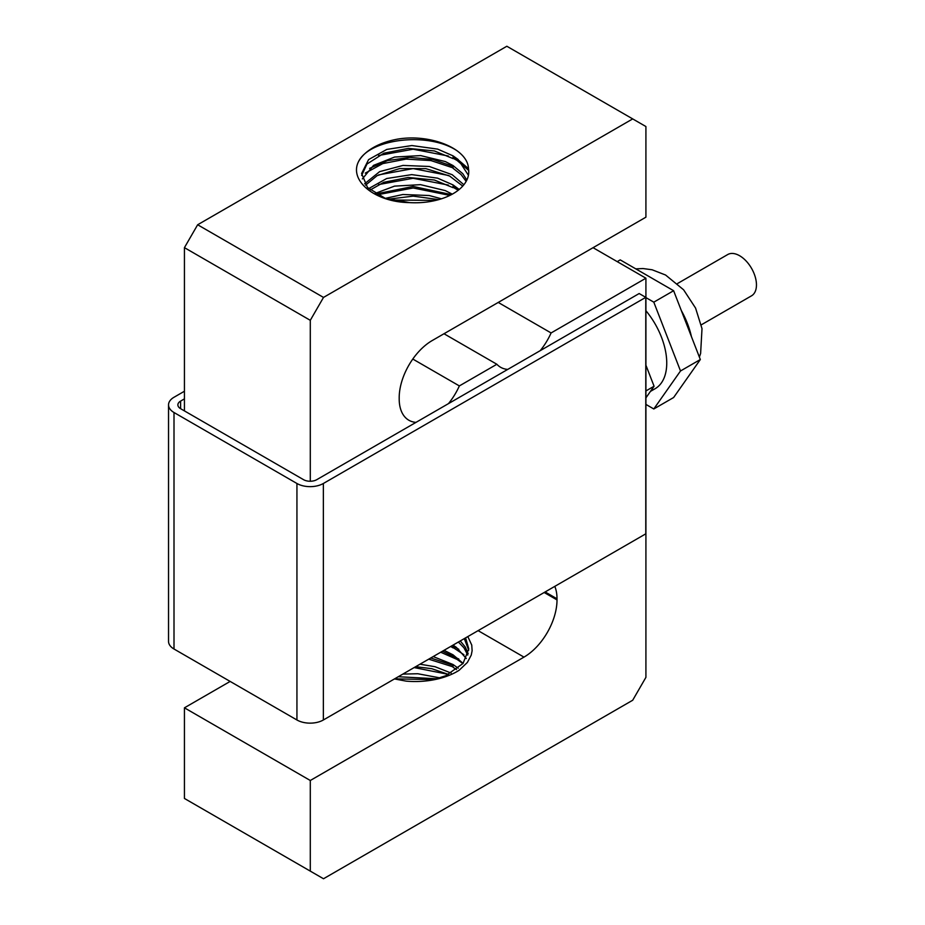 <?xml version="1.0" encoding="UTF-8"?>
<svg xmlns="http://www.w3.org/2000/svg" width="925" height="925" viewBox="0 0 925 925"><rect width="100%" height="100%" fill="white"/><g stroke="black" fill="none" stroke-linecap="round" stroke-linejoin="round"><path stroke-width="1.39" d="M677.47 283.559L727.709 254.548A23.83 13.759 60 0 1 751.528 268.308A23.83 13.759 60 0 1 751.528 295.815L701.3 324.825M645.916 297.607L653.802 302.163L680.511 370.971L653.802 408.966L645.916 404.41M645.916 310.719A56.055 32.363 60 0 1 655.131 388.697L650.448 391.402M617.206 261.625L620.224 259.879L673.62 290.716L700.329 359.536L673.62 397.519L653.802 408.966M680.511 370.971L700.329 359.536M653.802 302.163L673.62 290.716M645.916 390.94L654.079 386.234L645.916 397.842M645.916 365.202L654.079 386.234M466.836 180.04L462.789 173.703L453.053 165.552L445.353 161.574L420.644 155.597L394.617 157.042L373.55 165.367L362.334 178.93M468.42 175.299L458.118 159.458L453.065 155.863L453.065 158.603L434.472 150.972L408.364 148.382L383.898 153.192L366.959 164.049L361.652 175.484M453.065 156.683L457.135 158.961L468.466 168.639L468.755 171.969M358.357 161.979A59.327 34.26 180 0 1 398.097 139.039C430.853 133.72 467.958 148.752 468.466 168.651A53.581 30.93 180 0 1 468.755 171.842A53.581 30.93 180 0 1 409.648 202.61C375.272 202.321 349.118 180.93 358.357 161.979C368.902 138.877 428.009 131.338 457.123 150.798L457.181 150.833M453.053 155.863L437.687 149.122L411.845 145.549L386.789 149.422L368.589 159.62L361.606 173.495L367.537 187.532L384.95 198.147L409.648 202.61M441.433 198.794L429.188 195.522L402.884 194.504L385.459 198.32M452.279 194.146L445.249 190.596L420.517 184.653L394.501 186.133L375.053 193.475M459.216 189.452L453.065 184.931L437.583 178.155L411.717 174.617L386.685 178.525L368.636 188.631M463.864 184.746L452.198 174.709L429.304 166.477L402.999 165.425L379.643 171.634L364.6 183.786M378.568 155.527L413.07 149.214L448.394 156.024M453.065 158.21L457.123 160.488L468.686 170.431M365.259 173.137L382.811 163.586L406.087 159.1L430.969 160.58L453.065 167.887M378.568 174.894L413.174 168.593L448.556 175.484M378.568 184.584L413.07 178.282L448.394 185.093M453.065 187.266L458.222 190.249M377.354 194.793L413.186 187.972L449.851 195.418M391.021 200.008L435.837 200.378M453.065 184.931L453.065 187.671L434.357 180.017L408.249 177.461L383.794 182.294L370.173 190.007M365.548 185.162L377.099 175.657L399.635 168.581L425.905 168.651L449.596 176.016L462.731 186.087M453.065 165.552L453.065 168.292L461.089 174.594L466.142 181.369M388.142 199.199L413.255 196.135L438.739 199.615M453.065 185.752L458.8 189.105M375.862 193.961L413.186 186.445L451.412 194.62M369.607 168.373L387.587 160.592L409.752 157.412L432.738 159.412L453.065 166.373M506.842 46.25L632.7 118.909L323.507 297.422L197.649 224.763L506.842 46.25M632.7 118.909L645.916 126.54L645.916 217.178L432.229 340.539A46.712 26.975 120 0 0 399.195 397.762L399.195 398.86A46.712 26.975 -60 0 0 408.873 420.251A46.712 26.975 -60 0 0 415.996 422.378M593.064 247.692L645.916 278.205L645.916 677.354L632.7 700.237L323.507 878.75L184.433 798.46L184.433 707.822L230.152 681.424M184.433 410.908L184.433 247.646L310.291 320.316L323.507 297.422M197.649 224.763L184.433 247.646M434.264 679.609L394.593 678.857M437.236 678.8L398.27 676.73M448.428 674.394L414.157 667.572M453.065 666.867L428.714 659.167M462.939 663.595L457.135 659.456L440.705 652.241M453.065 665.341L430.738 657.987M458.823 659.016L442.416 651.246M463.922 654.738L453.065 647.488M458.788 649.304L453.065 645.962M458.985 670.371L459.101 670.301A59.327 34.26 180 0 1 406.121 681.124L394.443 678.938M464.304 638.62L468.709 650.217M458.395 642.031L463.957 647.812L467.761 655.062M450.66 646.482L453.065 647.882L453.03 645.118M458.245 668.232L453.065 664.52L453.065 667.26L456.499 669.596M415.66 666.694L431.744 668.683L448.533 674.441M432.426 680.048L445.827 675.701L463.043 663.456L468.755 648.853L465.599 637.868M468.154 653.697L465.287 647.038L460.257 640.944M463.113 663.387L453.053 654.831L444.046 650.31M466.316 658.531L456.395 647.396L453.065 645.141M453.065 664.52L433.189 656.577M451.123 673.065L435.028 666.717L419.985 664.208M440.069 677.909L417.753 673.735L402.837 674.105M467.819 636.585L471.75 645.072L472.12 650.749L471.253 655.085L467.391 662.427L459.101 670.301M310.291 320.316L310.291 481.254M184.433 398.872L180.618 401.08A9.342 5.4 0 0 0 177.877 404.884A9.342 5.4 0 0 0 180.618 408.7L303.539 479.67A9.342 5.4 180 0 0 316.755 479.67L639.163 293.537L645.777 297.341L323.357 483.486A18.685 10.788 180 0 1 296.937 483.486L174.004 412.515A18.685 10.788 180 0 1 168.535 404.884A18.685 10.788 180 0 1 174.004 397.264L184.433 391.24M168.535 404.884L168.535 641.383A18.685 10.788 0 0 0 174.004 649.015L296.937 719.985A18.685 10.788 0 0 0 323.357 719.985L645.777 533.841L645.777 297.341M478.109 630.642L523.978 657.12A46.712 26.975 120 0 0 557.012 599.909L544.178 592.497M184.433 707.822L310.291 780.492L310.291 871.119M523.978 657.12L310.291 780.492M412.804 359.05L459.355 385.922A46.712 26.975 -60 0 1 448.475 403.624M444.012 333.752L496.864 364.265L459.355 385.922M498.24 302.44L551.092 332.954A46.712 26.975 -60 0 1 540.223 350.656M507.733 369.41A46.712 26.975 -60 0 1 500.622 367.283A46.712 26.975 -60 0 1 496.864 364.265M645.916 278.205L551.092 332.954M554.803 586.369A46.712 26.975 -60 0 1 557.012 598.799L557.012 599.909M681.309 310.522A60.738 35.069 60 0 1 691.426 336.608M180.618 401.08L180.618 408.7M174.004 412.515L174.004 649.015M323.357 483.486L323.357 719.985M296.937 719.985L296.937 483.486M545.137 591.942L557.012 598.799M635.764 268.863L642.991 268.539L652.125 269.776L665.584 275.026L683.621 289.814L695.577 308.094L702.006 328.664L700.618 353.466L699.381 357.096"/></g></svg>

